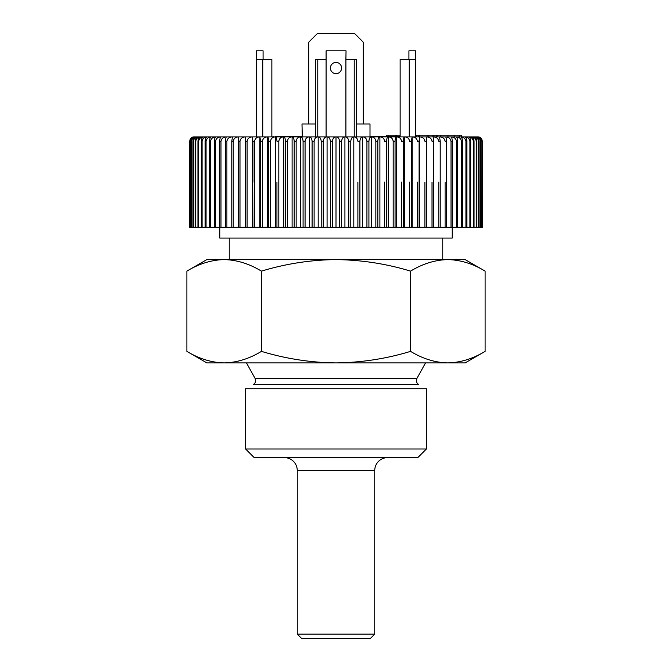 <?xml version="1.0" encoding="UTF-8"?>
<svg xmlns="http://www.w3.org/2000/svg" width="672" height="672" viewBox="0 0 672 672"><rect width="100%" height="100%" fill="white"/><g stroke="black" fill="none" stroke-linecap="round" stroke-linejoin="round"><path stroke-width="1.01" d="M255.133 378.512L416.867 378.512A4.301 4.301 0 0 0 418.538 384.367L253.462 384.367A4.301 4.301 0 0 0 255.133 378.512L246.464 362.905M416.867 378.512L425.536 362.905M206.858 362.905L186.883 351.372C199.055 358.756 211.478 362.603 224.162 362.905L465.142 362.905L485.117 351.372C472.97 358.747 460.547 362.594 447.838 362.905C435.154 362.603 422.73 358.756 410.558 351.372C386.425 358.722 361.57 362.569 336 362.905C310.75 362.62 285.894 358.772 261.442 351.372C249.304 358.747 236.872 362.594 224.162 362.905L206.858 362.905M465.142 259.594L485.117 271.127C472.945 263.743 460.522 259.896 447.838 259.594L465.142 259.594M229.244 238.073L229.244 259.594M442.756 238.073L442.756 259.594M452.222 227.304L452.222 238.073L219.778 238.073L219.778 227.304M447.838 259.594C435.128 259.904 422.696 263.752 410.558 271.127C386.425 263.777 361.57 259.93 336 259.594L447.838 259.594M336 259.594C310.75 259.879 285.894 263.726 261.442 271.127C249.27 263.743 236.846 259.896 224.162 259.594L336 259.594M186.883 271.127L206.858 259.594L224.162 259.594C211.453 259.904 199.03 263.752 186.883 271.127L186.883 351.372M261.442 271.127L261.442 351.372M410.558 271.127L410.558 351.372M485.117 271.127L485.117 351.372M417.791 457.607L254.209 457.607L245.599 448.997L426.401 448.997L417.791 457.607M426.401 448.997L426.401 388.735L245.599 388.735L245.599 448.997M284.348 457.607A12.911 12.911 0 0 1 297.259 470.518L297.259 634.099L374.741 634.099L374.741 470.518L297.259 470.518M387.652 457.607A12.911 12.911 0 0 0 374.741 470.518M374.741 634.099L370.44 638.4L301.56 638.4L297.259 634.099M370.003 136.912L370.003 124.001L356.664 124.001M315.336 124.001L301.997 124.001L302.282 136.483L300.485 136.483L301.997 136.483M302.282 136.912L302.282 136.483M341.594 68.04A5.594 5.594 0 0 0 336 62.437A5.594 5.594 0 0 0 330.406 68.04A5.594 5.594 0 0 0 336 73.634A5.594 5.594 0 0 0 341.594 68.04M245.49 182.112L245.49 227.304L252.89 227.304L252.504 136.912L388.29 136.912L388.29 227.304L393.187 227.304L393.187 141.212C392.624 138.356 390.995 136.92 388.29 136.912C387.324 136.92 386.736 138.348 386.534 141.212L384.611 141.212C384.073 138.356 382.502 136.92 379.898 136.912C378.748 136.92 378.05 138.348 377.815 141.212L375.85 141.212L375.85 227.304L377.815 227.304L377.815 141.212M252.89 182.112L252.89 141.212L254.579 141.212C255.192 138.348 256.956 136.92 259.888 136.912L259.888 227.304L260.618 227.304L260.618 141.212L259.888 136.912M260.618 182.112L260.618 141.212L262.382 141.212C262.979 138.348 264.701 136.92 267.565 136.912L267.565 227.304L268.649 227.304L268.649 141.212C268.523 138.356 268.162 136.92 267.565 136.912M268.649 182.112L268.649 141.212L270.472 141.212C271.051 138.348 272.731 136.92 275.52 136.912L292.102 136.912L292.102 227.304L294.185 227.304L294.185 141.212C293.95 138.356 293.252 136.92 292.102 136.912C289.498 136.92 287.927 138.348 287.389 141.212L285.466 141.212L285.466 227.304L292.102 227.304M276.94 182.112L276.94 227.304L285.466 227.304M285.466 182.112L285.466 141.212C285.264 138.356 284.676 136.92 283.71 136.912L283.71 227.304M294.185 182.112L294.185 141.212L296.15 141.212C296.671 138.348 298.175 136.92 300.67 136.912L300.67 227.304L303.08 227.304L303.08 141.212C302.803 138.356 301.997 136.92 300.67 136.912M303.08 182.112L303.08 141.212L305.071 141.212C305.567 138.348 307.003 136.92 309.38 136.912L309.38 227.304L312.094 227.304L312.094 141.212C311.783 138.356 310.884 136.92 309.38 136.912M312.094 182.112L312.094 141.212L314.118 141.212C314.58 138.348 315.941 136.92 318.192 136.912L344.921 136.912L344.921 227.304L348.76 227.304L348.76 141.212C348.314 138.356 347.038 136.92 344.921 136.912C343.098 136.92 341.998 138.348 341.62 141.212L339.578 141.212L339.578 227.304L344.921 227.304M357.882 182.112L357.882 227.304L366.929 227.304L366.929 141.212C366.433 138.356 364.997 136.92 362.62 136.912L362.62 227.304M366.929 182.112L366.929 141.212L368.92 141.212C369.197 138.348 370.003 136.92 371.33 136.912L379.898 136.912L379.898 227.304L388.29 227.304M375.85 182.112L375.85 141.212C375.329 138.356 373.825 136.92 371.33 136.912L371.33 227.304L375.85 227.304M384.611 182.112L384.611 227.304M393.187 182.112L393.187 141.212L395.06 141.212L395.06 227.304L393.187 227.304M401.528 182.112L401.528 227.304L403.351 227.304L403.351 141.212L401.528 141.212C400.957 138.356 399.269 136.92 396.48 136.912C395.699 136.92 395.228 138.348 395.06 141.212M409.618 182.112L409.618 227.304L411.382 227.304L411.382 141.212L409.618 141.212C409.03 138.356 407.299 136.92 404.435 136.912C403.838 136.92 403.477 138.348 403.351 141.212M417.421 182.112L417.421 227.304L419.11 227.304L419.11 141.212L417.421 141.212C416.808 138.356 415.044 136.92 412.112 136.912L411.382 141.212M424.897 182.112L424.897 227.304L426.51 227.304L426.51 141.212L424.897 141.212C424.276 138.356 422.478 136.92 419.496 136.912L419.11 141.212M432.02 182.112L432.02 227.304L433.549 227.304L433.549 141.212L432.02 141.212C431.39 138.356 429.568 136.92 426.544 136.912L426.51 141.212M438.766 182.112L438.766 227.304L440.21 227.304L440.21 141.212L438.766 141.212C438.136 138.356 436.288 136.92 433.238 136.912L433.549 141.212M445.108 182.112L445.108 227.304L446.46 227.304L446.46 141.212L445.108 141.212C444.469 138.356 442.621 136.92 439.555 136.912L440.21 141.212M482.252 141.212L482.311 227.304L482.252 141.212C481.74 138.356 480.245 136.92 477.775 136.912C479.993 136.92 481.337 138.348 481.799 141.212L481.606 227.304L481.799 141.212M480.396 141.212L480.715 227.304L480.396 141.212C479.833 138.356 478.22 136.92 475.532 136.912C477.473 136.92 478.649 138.348 479.052 141.212L478.607 141.212L478.607 227.304L479.052 227.304L479.052 141.212M476.255 141.212L476.255 227.304L476.826 227.304L476.826 141.212L476.255 141.212C475.667 138.356 473.945 136.92 471.097 136.912C472.727 136.92 473.71 138.348 474.046 141.212L473.357 141.212L473.357 227.304L474.046 227.304L474.046 141.212M469.913 141.212L469.913 227.304L470.719 227.304L470.719 141.212L469.913 141.212C469.291 138.356 467.502 136.92 464.537 136.912C465.822 136.92 466.595 138.348 466.864 141.212L465.94 141.212L465.94 227.304L466.864 227.304L466.864 141.212M461.454 141.212L461.454 227.304L462.496 227.304L462.496 141.212L461.454 141.212C460.824 138.356 458.984 136.92 455.935 136.912C456.868 136.92 457.43 138.348 457.624 141.212L456.473 141.212L456.473 227.304L457.624 227.304L457.624 141.212M451.013 141.212L451.013 227.304L452.273 227.304L452.273 141.212L451.013 141.212C450.383 138.356 448.526 136.92 445.452 136.912C446.006 136.92 446.342 138.348 446.46 141.212M386.534 227.304L386.534 141.212M400.142 135.19L388.273 135.19L388.273 136.912L396.48 136.912L396.48 227.304L401.528 227.304M395.06 227.304L396.48 227.304M396.48 136.912L404.435 136.912L404.435 227.304L409.618 227.304M403.351 227.304L404.435 227.304M404.435 136.912L412.112 136.912L412.112 227.304L417.421 227.304M411.382 227.304L412.112 227.304M412.112 136.912L419.496 136.912L419.496 227.304L424.897 227.304M461.672 136.912L461.672 135.19L419.496 135.19L419.496 136.912L426.544 136.912L426.544 227.304L432.02 227.304M426.544 136.912L450.92 136.912C451.668 136.92 452.113 138.348 452.273 141.212M433.549 227.304L438.766 227.304M440.21 227.304L445.108 227.304M446.46 227.304L451.013 227.304M456.473 141.212C455.834 138.356 453.986 136.92 450.92 136.912L460.48 136.912C461.588 136.92 462.26 138.348 462.496 141.212M452.273 227.304L456.473 227.304M457.624 227.304L461.454 227.304M465.94 141.212C465.31 138.356 463.495 136.92 460.48 136.912L468.073 136.912C469.535 136.92 470.417 138.348 470.719 141.212M462.496 227.304L465.94 227.304M466.864 227.304L469.913 227.304M473.357 141.212C472.752 138.356 470.988 136.92 468.073 136.912L473.592 136.912C475.373 136.92 476.456 138.348 476.826 141.212M470.719 227.304L473.357 227.304M474.046 227.304L476.255 227.304M478.607 141.212C478.036 138.356 476.356 136.92 473.592 136.912L476.935 136.912C479.018 136.92 480.278 138.348 480.715 141.212M476.826 227.304L478.607 227.304M479.052 227.304L480.396 227.304M481.606 141.212C481.076 138.356 479.514 136.92 476.935 136.912L478.052 136.912C480.404 136.92 481.824 138.348 482.311 141.212M480.715 227.304L481.606 227.304M481.799 227.304L482.252 227.304M480.875 137.978L478.052 136.912M476.935 136.912L475.532 136.912M473.592 136.912L471.097 136.912M468.073 136.912L464.537 136.912M247.103 227.304L247.103 141.212C247.724 138.348 249.522 136.92 252.504 136.912L194.225 136.912C191.755 136.92 190.268 138.348 189.748 141.212L189.689 141.212C190.176 138.356 191.596 136.92 193.948 136.912L252.504 136.912L252.504 227.304M189.689 141.212L189.689 227.304L189.748 141.212M189.748 227.304L190.201 227.304L190.201 141.212C190.663 138.356 192.007 136.92 194.225 136.912M384.308 136.483L400.142 136.483L384.308 136.483L384.308 136.912L384.308 136.483L380.621 136.483L380.621 136.912M371.482 136.483L380.621 136.483L370.675 136.483L371.482 136.912M386.694 136.483L386.694 136.912M308.708 124.001L308.708 42.21L317.318 33.6L354.682 33.6L363.292 42.21L363.292 124.001M315.336 136.912L315.336 59.43L326.096 59.43L326.096 136.912M356.664 136.912L356.664 59.43L345.904 59.43L346.038 50.82L326.096 50.82L326.096 59.43M400.142 136.912L400.142 59.43L415.632 59.43L415.632 136.912M408.92 59.43L408.92 50.82L415.632 50.82L415.632 59.43M271.858 136.912L271.858 59.43L256.368 59.43L256.368 50.82L263.08 50.82L263.08 59.43M256.368 59.43L256.368 136.912M275.26 136.912L275.26 136.483L300.485 136.483L300.485 136.912M273.126 136.483L273.126 136.912M300.485 136.483L302.156 136.912M419.496 136.912L432.953 136.912L432.953 135.19M459.245 135.19L459.245 136.912L459.732 136.912L459.732 135.19M454.171 135.19L454.188 136.912M447.955 135.19L447.955 136.912L440.311 136.912L440.311 135.19L440.328 136.912M437.119 135.19L437.119 136.912L436.372 136.912L436.968 136.912L436.968 135.19L436.372 135.19L436.372 136.912L434.036 136.912L434.036 135.19M428.148 135.19L428.148 136.912M427.064 135.19L427.064 136.912M419.496 135.19L419.236 136.912M419.236 135.19L416.816 135.19L418.236 135.19L418.236 136.912M416.816 136.912L416.816 135.19L415.632 135.19M388.273 135.19L386.669 135.19L386.669 136.483M396.262 135.19L396.262 136.912M395.842 135.19L395.842 136.912M368.92 141.212L368.92 227.304L371.33 227.304M368.92 227.304L366.929 227.304M362.62 136.912C361.124 136.92 360.217 138.348 359.906 141.212L357.882 141.212C357.42 138.356 356.059 136.92 353.808 136.912L353.808 227.304L357.882 227.304M359.906 227.304L359.906 141.212M353.808 136.912C352.145 136.92 351.137 138.348 350.792 141.212L350.792 227.304L353.808 227.304M350.792 227.304L348.76 227.304M341.62 227.304L341.62 141.212M339.578 141.212C339.167 138.356 337.974 136.92 336 136.912L336 227.304L339.578 227.304M336 136.912C334.026 136.92 332.833 138.348 332.422 141.212L332.422 227.304L336 227.304M332.422 141.212L330.38 141.212L330.38 227.304L332.422 227.304M330.38 141.212C330.002 138.356 328.902 136.92 327.079 136.912L327.079 227.304L330.38 227.304M327.079 136.912C324.962 136.92 323.686 138.348 323.24 141.212L323.24 227.304L327.079 227.304M323.24 141.212L321.208 141.212L321.208 227.304L323.24 227.304M321.208 141.212C320.863 138.356 319.864 136.92 318.192 136.912L318.192 227.304L321.208 227.304M314.118 141.212L314.118 227.304L318.192 227.304M314.118 227.304L312.094 227.304M305.071 141.212L305.071 227.304L309.38 227.304M305.071 227.304L303.08 227.304M296.15 141.212L296.15 227.304L300.67 227.304M296.15 227.304L294.185 227.304M287.389 227.304L287.389 141.212M283.71 136.912C281.005 136.92 279.376 138.348 278.813 141.212L276.94 141.212C276.772 138.356 276.301 136.92 275.52 136.912L275.52 227.304L276.94 227.304M278.813 227.304L278.813 141.212M270.472 141.212L270.472 227.304L275.52 227.304M270.472 227.304L268.649 227.304M262.382 141.212L262.382 227.304L267.565 227.304M262.382 227.304L260.618 227.304M254.579 141.212L254.579 227.304L259.888 227.304M254.579 227.304L252.89 227.304M247.103 141.212L245.49 141.212L245.456 136.912L245.49 227.304M245.456 136.912C242.432 136.92 240.61 138.348 239.98 141.212L239.98 227.304L245.456 227.304M239.98 141.212L238.451 141.212L238.451 227.304L239.98 227.304M238.451 141.212L238.762 136.912C235.712 136.92 233.873 138.348 233.234 141.212L231.79 141.212L231.79 227.304L238.451 227.304M233.234 227.304L233.234 141.212M231.79 141.212L232.445 136.912C229.387 136.92 227.531 138.348 226.892 141.212L225.54 141.212L225.54 227.304L231.79 227.304M226.892 227.304L226.892 141.212M225.54 141.212C225.658 138.356 225.994 136.92 226.548 136.912C223.474 136.92 221.626 138.348 220.987 141.212L219.727 141.212L219.727 227.304L225.54 227.304M220.987 227.304L220.987 141.212M219.727 141.212C219.887 138.356 220.332 136.92 221.08 136.912C218.014 136.92 216.166 138.348 215.527 141.212L214.376 141.212L214.376 227.304L219.727 227.304M215.527 227.304L215.527 141.212M214.376 141.212C214.57 138.356 215.132 136.92 216.065 136.912C213.016 136.92 211.184 138.348 210.546 141.212L209.504 141.212L209.504 227.304L214.376 227.304M210.546 227.304L210.546 141.212M209.504 141.212C209.74 138.356 210.412 136.92 211.52 136.912C208.505 136.92 206.69 138.348 206.06 141.212L205.136 141.212L205.136 227.304L209.504 227.304M206.06 227.304L206.06 141.212M205.136 141.212C205.397 138.356 206.178 136.92 207.463 136.912C204.498 136.92 202.709 138.348 202.087 141.212L201.281 141.212L201.281 227.304L205.136 227.304M202.087 227.304L202.087 141.212M201.281 141.212C201.583 138.356 202.465 136.92 203.927 136.912C201.012 136.92 199.248 138.348 198.643 141.212L197.954 141.212L197.954 227.304L201.281 227.304M198.643 227.304L198.643 141.212M197.954 141.212C198.29 138.356 199.273 136.92 200.903 136.912C198.055 136.92 196.333 138.348 195.745 141.212L195.174 141.212L195.174 227.304L197.954 227.304M195.745 227.304L195.745 141.212M195.174 141.212C195.544 138.356 196.619 136.92 198.408 136.912C195.644 136.92 193.973 138.348 193.393 141.212L192.948 141.212L192.948 227.304L195.174 227.304M193.393 227.304L193.393 141.212M192.948 141.212C193.351 138.356 194.519 136.92 196.468 136.912C193.788 136.92 192.167 138.348 191.604 141.212L191.285 227.304L192.948 227.304M191.604 227.304L191.604 141.212M191.285 141.212C191.722 138.356 192.982 136.92 195.065 136.912C192.486 136.92 190.932 138.348 190.394 141.212L190.201 141.212M190.394 141.212L190.394 227.304L191.285 227.304M377.815 227.304L379.898 227.304M317.78 59.43L317.78 136.912M354.22 59.43L354.22 136.912M345.904 59.43L345.904 136.912M409.256 59.43L409.256 136.912M262.744 59.43L262.744 136.912M419.202 135.19L419.202 136.912M350.792 141.212L348.76 141.212"/></g></svg>
